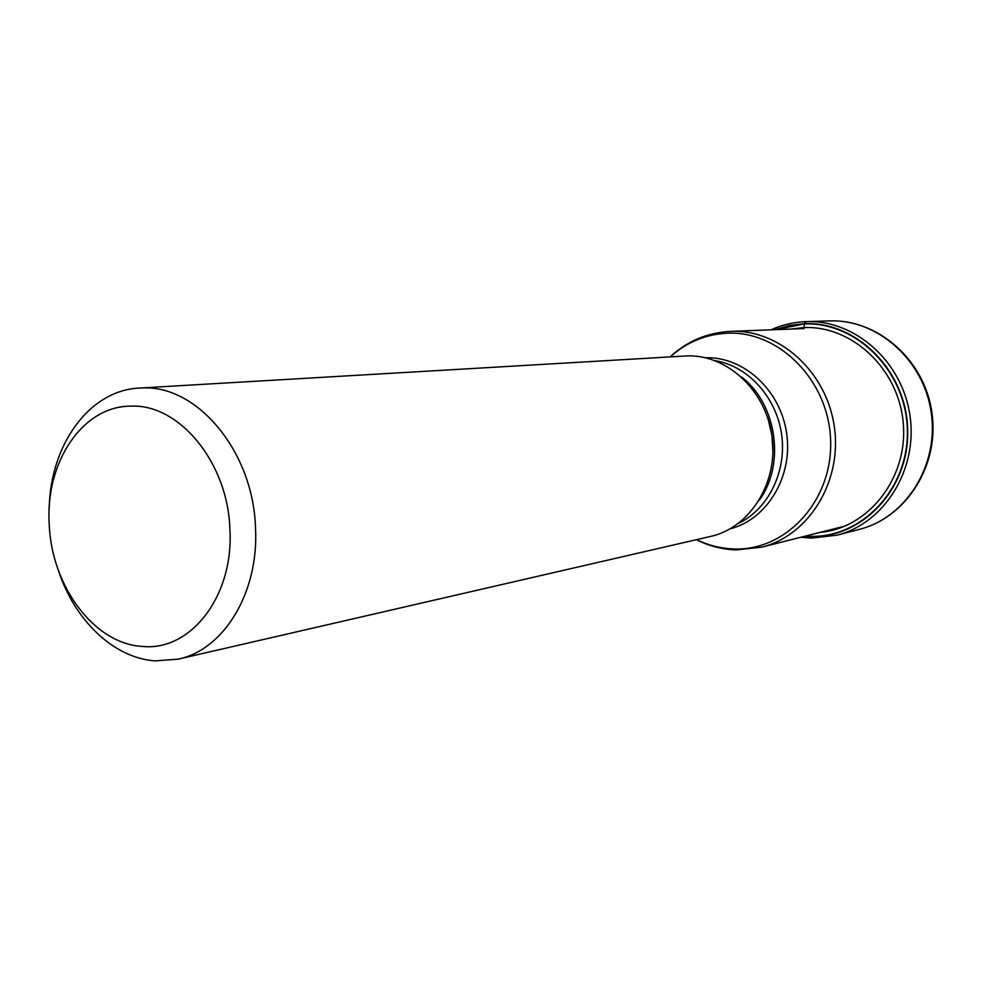 <?xml version="1.0" encoding="UTF-8"?>
<svg xmlns="http://www.w3.org/2000/svg" width="982" height="982" viewBox="0 0 982 982"><rect width="100%" height="100%" fill="white"/><g stroke="black" fill="none" stroke-linecap="round" stroke-linejoin="round"><path stroke-width="1.47" d="M805.387 536.098L809.769 536.319C861.828 538.21 908.89 488.827 907.356 430.128C906.325 371.417 856.672 321.642 804.295 323.95L776.013 329.633M790.694 329.08L804.123 327.558C852.842 325.558 899.5 369.883 903.366 424.359C907.614 478.786 868.162 528.304 819.81 532.453M229.911 529.372C228.033 462.743 179.252 403.749 131.036 406.143C82.562 405.799 45.123 462.35 49.223 524.302C51.457 586.242 94.395 644.094 142.513 646.438C190.618 651.471 233.925 596.086 229.911 529.372M58.171 569.744C74.276 620.145 113.716 658.21 155.303 660.886L178.245 659.131C223.896 649.789 259.027 592.441 255.504 527.948C253.442 451.88 197.345 384.834 142.365 387.964L139.309 388.074C89.497 390.259 50.438 444.527 49.26 507.645M139.309 388.074L687.154 355.901C727.331 354.49 766.341 390.873 772.097 436.929C778.296 482.923 749.855 527.788 710.649 536.418L178.245 659.131M811.562 538.111L836.971 535.19C884.242 523.369 917.998 469.764 909.983 415.717C902.458 361.597 854.991 319.666 806.296 321.63L804.368 323.679L804.086 328.577L730.645 331.351C707.482 332.554 687.302 341.061 670.117 356.859M770.993 329.829C782.102 324.821 793.763 322.084 805.989 321.63C793.824 322.084 782.212 324.821 771.165 329.817M800.956 537.215L811.083 538.099M774.994 329.67L789.405 325.447L804.368 323.679C856.856 321.212 906.791 371.27 907.687 430.116C909.369 488.95 862.024 538.602 809.855 536.565L804.663 536.282M829.25 320.918L829.544 320.918C877.38 318.99 923.902 359.891 931.231 412.673C939.05 465.37 905.92 517.71 859.483 529.335L836.971 535.19L811.341 538.136L800.784 537.264M736.414 549.92L761.639 547.158C808.616 535.779 842.298 481.769 834.344 426.961C826.893 372.08 779.61 329.375 731.295 331.327L730.645 331.351M768.108 418.933L771.962 435.542L772.932 452.567M759.344 500.169C785.539 464.265 776.909 404.154 741.668 377.088M715.154 360.689C747.867 366.004 776.308 396.986 781.574 434.167C786.987 471.323 768.403 509.057 738.513 523.357M730.08 528.868C766.967 519.552 793.002 476.786 786.668 433.602C780.739 390.357 743.828 356.478 705.8 357.767L705.506 357.767M670.362 356.847C686.823 342.055 705.948 334.175 727.723 333.193L727.871 333.193C779.929 330.909 829.618 381.826 830.637 441.458C832.454 501.09 785.588 551.209 733.836 548.95L733.689 548.95C720.8 548.496 708.439 545.391 696.619 539.658M859.483 529.335C906.558 517.489 939.713 465.014 931.906 412.575C924.639 360.063 878.055 319.027 829.544 320.918L805.989 321.63M767.323 416.589C771.68 429.036 773.521 441.863 772.846 455.034M736.205 549.92C722.261 549.417 708.992 546.017 696.385 539.707M761.639 547.158L844.716 526.156"/></g></svg>
